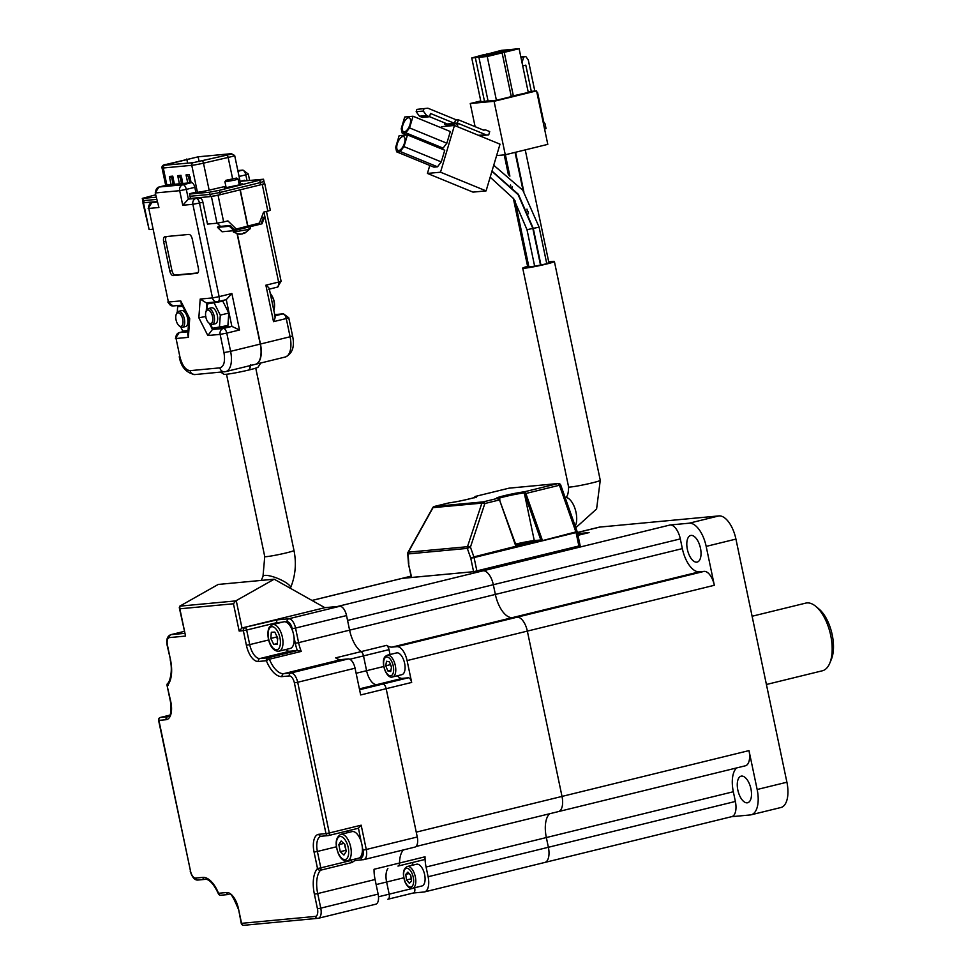 <?xml version="1.0" encoding="UTF-8"?>
<svg xmlns="http://www.w3.org/2000/svg" width="974" height="974" viewBox="0 0 974 974"><rect width="100%" height="100%" fill="white"/><g stroke="black" fill="none" stroke-linecap="round" stroke-linejoin="round"><path stroke-width="1.46" d="M426.076 867.018L428.11 876.746L548.386 847.27L546.341 837.555A24.886 11.871 76.2 0 1 549.628 813.753A24.886 11.871 -103.8 0 0 546.341 837.555L426.076 867.018A24.886 11.871 -103.8 0 1 425.029 856.791A4.98 2.374 76.2 0 1 423.629 859.799A4.98 2.374 76.2 0 1 423.459 859.823L398.293 865.996M348.266 658.923L341.107 659.593L283.738 673.655L290.885 672.985L348.266 658.923A9.959 4.748 76.2 0 1 355.06 668.201L360.672 694.949L386.167 688.691L416.251 832.137L562.01 796.415A14.927 7.122 76.2 0 1 558.419 811.598A14.927 7.122 -103.8 0 0 562.01 796.415L527.348 631.103L407.083 660.567L411.673 682.445L386.167 688.691A4.98 2.374 -103.8 0 0 382.77 684.052L376.816 684.612L382.77 684.052A4.98 2.374 76.2 0 1 386.167 688.691L417.262 836.995A9.959 4.748 76.2 0 1 414.875 847.112L363.874 859.604A9.959 4.748 76.2 0 1 363.546 859.665A2.484 2.179 -95.4 0 1 360.904 857.753A7.463 3.555 -103.8 0 0 362.949 850.119L362.267 846.832M392.108 647.101L396.868 646.651L517.145 617.187L512.373 617.626A24.886 11.871 76.2 0 1 495.364 594.432L493.331 584.717A14.927 7.122 -103.8 0 0 483.116 570.801A14.927 7.122 76.2 0 1 493.331 584.717L347.56 620.426L349.605 630.154L346.537 615.568L295.548 628.06L298.604 642.645L349.605 630.154A24.886 11.871 -103.8 0 0 361.184 651.606A24.886 11.871 76.2 0 1 349.605 630.154L495.364 594.432A24.886 11.871 -103.8 0 0 512.373 617.626L392.108 647.101A24.886 11.871 -103.8 0 1 386.678 645.348A4.98 2.374 76.2 0 1 389.003 649.646L390.014 654.516M285.625 649.561A14.927 7.122 -103.8 0 0 289.668 651.241L259.924 658.534L267.972 657.779L297.825 650.462L301.27 651.411L269.396 659.215A2.484 0.645 157.8 0 0 266.352 660.725L258.305 661.48A17.422 8.303 76.2 0 1 246.398 645.251L243.342 630.665L239.166 631.055L233.456 603.77L235.72 600.909L274.193 579.201L324.853 607.679L337.357 606.51L670.112 524.986A14.927 7.122 76.2 0 1 680.315 538.902L493.331 584.717L495.364 594.432L682.348 548.618L680.315 538.902M411.065 576.194L402.116 578.386L483.116 570.801L402.116 578.386A14.927 7.122 -103.8 0 0 401.617 578.471A14.927 7.122 76.2 0 1 402.116 578.386L312.021 600.471M428.11 876.746A14.927 7.122 -103.8 0 1 424.518 891.916A14.927 7.122 -103.8 0 1 424.031 892.001L413.39 893M387.81 899.258A4.98 2.374 -103.8 0 0 387.969 899.221A4.98 2.374 -103.8 0 0 389.174 894.169L386.617 882.006L389.174 894.169A4.98 2.374 76.2 0 1 387.969 899.221A4.98 2.374 76.2 0 1 387.81 899.258L413.463 892.975A4.98 2.374 76.2 0 1 413.305 893L388.127 899.172M403.772 877.805L386.617 882.006A14.927 7.122 76.2 0 1 387.859 868.564A14.927 7.122 -103.8 0 0 386.617 882.006L376.147 884.575M397.964 866.069A4.98 2.374 -103.8 0 0 398.135 866.044A4.98 2.374 -103.8 0 0 399.535 863.037A24.886 11.871 76.2 0 1 403.394 849.925A24.886 11.871 -103.8 0 0 399.535 863.037A4.98 2.374 76.2 0 1 398.135 866.044A4.98 2.374 76.2 0 1 397.964 866.069L423.629 859.799M397.343 675.786A14.927 7.122 -103.8 0 0 402.311 678.367L376.816 684.612A14.927 7.122 76.2 0 1 366.601 670.696L363.497 655.892L366.601 670.696A14.927 7.122 -103.8 0 0 376.816 684.612L359.406 688.886M389.003 649.646L363.497 655.892A4.98 2.374 -103.8 0 0 361.184 651.606A4.98 2.374 76.2 0 1 363.497 655.892L349.8 659.252M699.369 571.823L704.129 571.373L517.145 617.187A14.927 7.122 76.2 0 1 527.348 631.103A14.927 7.122 -103.8 0 0 517.145 617.187L512.373 617.626L699.369 571.823A24.886 11.871 -103.8 0 1 682.348 548.618M733.325 791.74L735.37 801.468L548.386 847.27A14.927 7.122 76.2 0 1 544.783 862.453A14.927 7.122 -103.8 0 0 548.386 847.27L546.341 837.555L733.325 791.74A24.886 11.871 -103.8 0 1 736.612 767.938M407.083 660.567A14.927 7.122 -103.8 0 0 396.868 646.651M402.311 678.367L408.264 677.807A4.98 2.374 76.2 0 1 411.673 682.445M414.632 887.764L414.668 887.923A4.98 2.374 76.2 0 1 413.463 892.975M413.353 862.319A14.927 7.122 -103.8 0 0 412.026 865.338M276.835 619.902L288.742 618.782L339.743 606.291L324.853 607.679L241.978 627.986L276.835 619.902L276.579 623.591M339.743 606.291A9.959 4.748 76.2 0 1 346.537 615.568M375.075 879.51L317.707 893.572L320.763 908.158L378.131 894.095L375.075 879.51A24.886 11.871 76.2 0 1 374.04 869.283L425.029 856.791M297.825 650.462L297.313 650.522A27.382 13.052 76.2 0 1 295.292 643.278L293.99 637.069M289.668 651.241L297.313 650.522M336.359 846.808L317.378 851.459L320.823 867.871L350.689 860.553L350.397 859.774M348.388 830.688A14.927 7.122 -103.8 0 0 347.341 832.746M233.456 603.77L179.849 608.799L179.8 606.157L218.2 584.449L274.193 579.201M378.131 894.095A9.959 4.748 76.2 0 1 375.745 904.213L318.364 918.275A9.959 4.748 76.2 0 1 318.035 918.324A2.484 2.179 -95.4 0 1 315.406 916.412A7.463 3.555 -103.8 0 0 317.451 908.791L314.395 894.205A27.382 13.052 76.2 0 1 317.512 868.504L314.066 852.092A17.422 8.303 76.2 0 1 318.839 834.292L325.986 833.622L294.379 682.884A7.463 3.555 -103.8 0 0 289.278 675.932L282.131 676.601A27.382 13.052 76.2 0 1 266.352 660.725A2.484 2.179 -95.4 0 1 267.972 657.779A2.484 1.181 76.2 0 1 269.396 659.215A24.886 11.871 -103.8 0 0 283.738 673.655A2.484 2.179 84.6 0 0 282.131 676.601M341.107 659.593A24.886 11.871 76.2 0 1 335.689 657.852L386.678 645.348M355.06 668.201L297.691 682.263L329.297 832.989L361.171 825.185L358.359 828.241L328.774 835.497M321.469 836.203A2.484 2.179 -95.4 0 1 321.189 836.252L328.335 835.582A2.484 2.484 0 0 0 328.701 835.522A2.484 1.181 76.2 0 1 328.615 835.534A2.484 2.179 -95.4 0 1 325.986 833.622L329.297 832.989A2.484 1.181 76.2 0 1 328.701 835.522L358.456 828.229L361.196 841.755M350.689 860.553L352.418 862.404L320.543 870.208A2.484 2.094 -136.9 0 1 317.512 868.504L320.823 867.871A2.484 1.181 76.2 0 1 320.543 870.208A24.886 11.871 -103.8 0 0 317.707 893.572L314.395 894.205M239.166 631.055L241.978 627.986L236.244 600.641M179.849 608.799L185.559 636.071L179.289 607.63M185.559 636.071L169.488 637.58A7.463 3.555 -103.8 0 0 167.443 645.214L170.499 659.8A27.382 13.052 76.2 0 1 167.382 685.489A2.484 2.094 -136.9 0 1 167.686 683.273A2.484 2.484 0 0 0 167.065 685.489L170.511 701.901C172.179 718.897 168.015 715.768 168.161 716.681A14.927 7.122 -103.8 0 1 167.674 716.754L168.478 716.56M221.171 895.179A2.484 2.179 -95.4 0 1 220.891 895.228A2.484 2.484 0 0 1 218.359 893.694A2.484 0.645 -22.2 0 1 218.541 893.28L226.577 892.525A17.422 8.303 76.2 0 1 238.484 908.754L241.552 923.34L315.406 916.412M815.81 606.376L819.012 609.042A30.864 14.707 76.2 0 1 831.346 659.41L829.751 663.245A34.845 16.607 -103.8 0 0 815.81 606.376A34.845 16.607 -103.8 0 0 806.898 602.918A34.845 16.607 -103.8 0 0 805.741 603.113L752.098 616.25M766.416 684.491L822.324 670.794A34.845 16.607 -103.8 0 0 829.751 663.245M691.114 535.408A13.685 6.526 76.2 0 1 700.367 547.705A13.685 6.526 76.2 0 1 697.177 562.083A13.685 6.526 76.2 0 1 696.727 562.156A13.685 6.526 76.2 0 1 687.474 549.872A13.685 6.526 76.2 0 1 690.663 535.493A13.685 6.526 76.2 0 1 691.114 535.408M741.579 776.083A13.685 6.526 76.2 0 1 750.832 788.368A13.685 6.526 76.2 0 1 747.642 802.746A13.685 6.526 76.2 0 1 747.192 802.832A13.685 6.526 76.2 0 1 737.939 790.535A13.685 6.526 76.2 0 1 741.129 776.156A13.685 6.526 76.2 0 1 741.579 776.083M577.959 535.274L588.613 532.656A14.927 7.122 76.2 0 1 589.1 532.583L577.631 533.655M731.535 816.699L750.345 814.934A24.886 11.871 -103.8 0 0 751.161 814.788A24.886 11.871 -103.8 0 0 757.151 789.5L748.994 750.601A14.927 7.122 76.2 0 1 745.402 765.783L415.983 846.491M735.37 801.468A14.927 7.122 76.2 0 1 731.778 816.638L544.783 862.453A14.927 7.122 -103.8 0 1 544.296 862.538M704.129 571.373A14.927 7.122 76.2 0 1 714.332 585.289L706.174 546.39A24.886 11.871 -103.8 0 0 689.166 523.196L718.922 515.903L599.789 527.08L577.399 532.559M689.166 523.196L670.112 524.986M757.151 789.5L786.907 782.219L735.93 539.097L706.174 546.39M748.994 750.601L562.01 796.415L527.348 631.103L714.332 585.289M786.907 782.219A24.886 11.871 76.2 0 1 780.917 807.507L751.161 814.788M577.387 532.498L598.961 527.214A24.886 11.871 76.2 0 1 599.789 527.08M718.922 515.903A24.886 11.871 76.2 0 1 735.93 539.097M760.073 654.26A121.945 58.136 76.2 0 1 761.96 663.27M407.302 866.495L416.604 864.218A11.201 5.345 76.2 0 1 423.422 870.646A11.201 5.345 76.2 0 1 421.925 885.975L412.635 888.251A11.201 5.345 76.2 0 0 414.133 872.923A11.201 5.345 76.2 0 0 407.302 866.495C403.102 868.674 402.323 873.775 404.941 881.787C407.047 886.559 409.604 888.714 412.635 888.251M411.247 878.901L410.809 876.04A4.98 2.374 76.2 0 1 410.736 875.37M410.991 877.05A4.98 2.374 -103.8 0 1 410.809 876.04L410.711 875.346M409.384 883.284L406.511 879.972L405.756 874.384L407.899 872.107L410.772 875.419L411.527 881.007L409.384 883.284M411.174 878.828L406.511 879.972M409.153 873.556L405.756 874.384M344.857 844.361L346.245 851.373L343.944 855.038L340.243 851.678L338.842 844.653L341.156 840.988L344.857 844.361A6.221 2.971 -103.8 0 0 345.064 846.808A6.221 2.971 -103.8 0 0 345.843 849.328M359.686 837.92A13.685 6.526 76.2 0 1 358.554 858.191L347.401 860.919A13.685 6.526 76.2 0 0 348.534 840.647A13.685 6.526 76.2 0 0 340.888 834.328L352.04 831.601A13.685 6.526 76.2 0 1 359.686 837.92M346.099 850.631L344.516 844.056M345.77 850.326L340.243 851.678M343.834 843.423L338.842 844.653M276.604 635.766A6.221 2.971 -103.8 0 0 277.602 639.662L276.458 635.474M272.61 624.565L283.763 621.838A13.685 6.526 76.2 0 1 292.517 630.762A13.685 6.526 76.2 0 1 292.626 646.553A13.685 6.526 76.2 0 1 290.276 648.428L279.124 651.156A13.685 6.526 76.2 0 0 281.474 649.293A13.685 6.526 76.2 0 0 281.364 633.502A13.685 6.526 76.2 0 0 272.61 624.565L269.445 627C265.452 633.502 269.506 652.166 279.124 651.156M270.796 638.42L271.332 632.26L274.802 632.089L277.736 638.08L277.213 644.252L273.743 644.423L270.796 638.42L276.324 637.069M277.273 643.558L273.743 644.423M539.109 227.161L533.265 228.379L540.935 264.965L546.779 263.735L539.109 227.161L522.831 190.271L493.733 165.251M532.839 228.464L526.995 229.694L534.665 266.267L540.509 265.05L532.839 228.464L518.144 194.69L491.919 171.327M527.604 266.365A16.181 0.998 -11.8 0 0 522.721 268.13A16.181 0.998 -11.8 0 0 546.304 264.088A16.181 0.998 -11.8 0 0 554.389 261.495A16.181 0.998 -11.8 0 0 548.727 261.909M515.015 200.693L528.919 266.998L534.629 266.109M546.731 263.491L548.91 262.773L525.242 149.886M513.31 198.197L527.652 266.596L528.833 266.559M273.816 310.426A11.201 5.345 -103.8 0 0 274.254 308.831A11.201 5.345 -103.8 0 0 270.577 293.807A11.201 5.345 -103.8 0 0 270.248 293.418M206.025 311.558L206.525 310.353A8.218 3.92 76.2 0 1 208.278 308.575A8.218 3.92 76.2 0 1 208.546 308.527A8.218 3.92 76.2 0 1 214.158 316.185A8.218 3.92 76.2 0 1 212.186 324.537A8.218 3.92 76.2 0 1 211.918 324.573A8.218 3.92 76.2 0 1 209.812 323.758L208.813 322.93A6.964 3.324 76.2 0 1 205.831 317.122A6.964 3.324 76.2 0 1 206.025 311.558A6.964 3.324 76.2 0 1 209.386 310.584A6.964 3.324 76.2 0 1 212.502 316.501A6.964 3.324 76.2 0 1 208.813 322.93M211.2 307.881A8.218 3.92 76.2 0 1 211.468 307.796A8.218 3.92 76.2 0 1 211.735 307.747A8.218 3.92 76.2 0 1 217.287 315.126A8.218 3.92 76.2 0 1 215.376 323.745A8.218 3.92 76.2 0 1 215.096 323.794M210.494 324.232L212.527 328.25L227.904 325.523L228.793 313.044L222.815 301.209L218.152 301.648M215.351 302.001L207.438 303.937L207.036 309.452M222.815 301.209L207.438 303.937M228.793 313.044L220.294 315.126L214.304 303.291M219.406 327.605L220.294 315.126M194.812 187.325A4.98 2.374 -103.8 0 0 191.415 182.686L182.917 184.768A4.98 2.374 76.2 0 1 186.314 189.406L194.812 187.325L195.835 192.195L189.455 193.753L190.478 198.611L188.359 199.134L182.747 205.258L192.864 204.309A4.98 4.359 -95.4 0 1 196.103 198.404L188.359 199.134L186.314 189.406L179.679 190.673L182.747 205.258M211.407 196.468L217.019 223.204L207.486 224.093L202.896 202.215A4.98 2.374 -103.8 0 0 200.827 198.112L199.548 198.428A4.98 2.374 -103.8 0 0 198.221 197.892L190.478 198.611M157.094 201.74L154.148 202.02A4.98 2.374 -103.8 0 0 153.977 202.044A4.98 2.374 -103.8 0 0 153.819 202.105M200.827 198.112L200.693 197.491M191.415 182.686L167.589 184.926A4.98 2.374 -103.8 0 0 167.418 184.95A4.98 2.374 -103.8 0 0 167.26 184.999M216.557 195.543L211.528 196.444M260.241 344.09L230.595 351.346A19.906 9.496 76.2 0 1 225.81 371.581L255.444 364.313A19.906 9.496 -103.8 0 0 260.241 344.09L237.108 233.772M223.971 374.235A17.422 1.071 -11.8 0 0 224.02 374.296A17.422 1.071 -11.8 0 0 249.259 369.901L250.61 364.824M157.155 202.056L152.017 202.543A4.98 4.359 84.6 0 0 148.791 208.448L158.92 207.499L155.231 192.889L158.92 187.032A4.98 2.374 76.2 0 1 159.091 187.008L167.589 184.926M165.032 236.67A4.98 2.374 -103.8 0 0 164.874 236.694A4.98 2.374 -103.8 0 0 163.669 241.759L169.793 270.93A4.98 2.374 -103.8 0 0 173.189 275.569L197.016 273.329A4.98 2.374 -103.8 0 0 197.186 273.304A4.98 2.374 -103.8 0 0 198.379 268.252L192.268 239.068A4.98 2.374 -103.8 0 0 188.859 234.43L165.032 236.67M240.042 189.857L247.676 226.272L236.317 229.06L227.904 220.891L223.655 221.938L218.054 195.214M217.19 223.18L220.501 226.382M152.541 229.243L149.119 229.572L143.507 202.835M166.384 236.548A4.98 2.374 -103.8 0 0 165.799 241.235L171.911 270.407A4.98 2.374 -103.8 0 0 175.32 275.045L197.795 272.939M223.959 352.612L230.595 351.346L226.772 333.108L220.136 334.374A4.98 4.359 -95.4 0 1 223.375 328.469L212.442 329.504L207.839 335.531L220.136 334.374L223.959 352.612C225.359 361.451 223.996 366.541 219.881 367.868L190.088 370.656C185.584 370.132 182.187 365.493 179.886 356.74L176.063 338.514L188.372 337.357L189.699 318.644L180.726 300.893L168.417 302.05L148.791 208.448L168.417 302.05A4.98 4.359 84.6 0 0 173.129 305.958L167.796 302.025M205.855 316.477L198.854 317.78L207.839 335.531M218.091 301.648L226.26 299.651L231.873 293.527L219.126 296.644A4.98 2.374 76.2 0 1 217.933 301.709A4.98 2.374 76.2 0 1 217.762 301.733A4.98 4.359 -95.4 0 1 217.214 301.83L206.269 302.853L200.194 299.067L198.854 317.78M188.372 337.357L187.751 334.593L188.895 318.62L181.152 303.316L180.726 300.893M188.895 318.62L189.699 318.644M233.882 229.28L236.317 229.06M217.019 223.204L223.655 221.938M220.855 327.252L231.873 326.387L239.519 329.991L231.873 293.527M226.26 299.651L217.214 301.83A4.98 4.359 -95.4 0 1 212.49 297.91L200.194 299.067M142.886 202.811L149.119 229.572M209.337 323.368L212.442 329.504L220.94 327.422M244.839 180.86L244.705 180.214L240.091 181.347M249.381 369.438L249.466 369.852A17.422 1.071 -11.8 0 0 258.049 367.161L260.776 363.01M250.829 364.763L249.466 369.852M255.553 364.288A19.906 9.496 -103.8 0 0 255.663 364.264A19.906 9.496 -103.8 0 0 260.448 344.029L237.339 233.833M264.429 183.526L263.479 184.049M262.25 184.403L267.85 211.102L263.601 212.149L259.267 223.436L247.895 226.224L240.261 189.808M274.364 315.978C275.593 316.221 275.313 318.108 273.524 321.663L286.271 318.535L290.094 336.773L260.448 344.029M268.763 289.241C269.859 288.864 268.897 287.513 265.878 285.187L273.524 321.663M267.85 211.102L270.334 210.311L264.733 183.562M176.245 314.346L176.744 313.153A8.218 3.92 76.2 0 1 178.498 311.376A8.218 3.92 76.2 0 1 178.766 311.327A8.218 3.92 76.2 0 1 184.378 318.973A8.218 3.92 76.2 0 1 182.406 327.325A8.218 3.92 76.2 0 1 182.138 327.374A8.218 3.92 76.2 0 1 180.032 326.558L179.033 325.718A6.964 3.324 76.2 0 1 176.05 319.922A6.964 3.324 76.2 0 1 176.245 314.346A6.964 3.324 76.2 0 1 179.606 313.385A6.964 3.324 76.2 0 1 182.722 319.289A6.964 3.324 76.2 0 1 179.033 325.718M181.42 310.669A8.218 3.92 76.2 0 1 181.688 310.584A8.218 3.92 76.2 0 1 181.955 310.548A8.218 3.92 76.2 0 1 187.507 317.914A8.218 3.92 76.2 0 1 185.596 326.546A8.218 3.92 76.2 0 1 185.316 326.594M180.714 327.033L182.747 331.038L188.043 330.551M182.296 305.593L177.645 306.737L177.256 312.24M182.637 306.262L177.645 306.737M236.585 178.072L238.082 179.046L234.722 180.129L224.921 181.809L225.895 180.312L236.585 178.072L225.895 180.312M233.151 230.728L233.443 232.08L246.118 229.876L250.464 228.513L250.099 226.698M261.385 222.912L263.552 217.275L264.356 217.689L262.018 223.789L233.967 230.655L229.426 226.248L229.986 225.493L234.186 229.584L259.388 223.107M233.967 230.655L222.06 231.775L217.506 227.368L218.066 226.613L229.986 225.493M263.552 217.275L261.556 217.458M217.506 227.368L229.426 226.248M241.016 234.052L241.028 234.101A11.968 10.495 -95.4 0 1 238.776 234.101A11.968 10.495 -95.4 0 1 237.632 233.882L238.825 233.772A11.968 10.495 84.6 0 0 242.222 233.991L243.804 232.823A10.945 9.606 84.6 0 0 245.923 232.299L244.34 233.468L244.194 232.774M250.464 228.513L244.34 233.468M244.267 233.078A11.968 10.495 -95.4 0 1 243.159 233.577L243.135 233.492M263.053 181.383L263.978 181.407L264.441 183.599L260.703 184.792L220.331 194.69L210.384 196.59L190.441 198.453M157.058 201.581L143.202 202.775L142.74 200.583L143.677 200.607L142.74 200.583L142.277 198.392L155.645 194.837M220.331 194.69L219.881 192.499L209.934 194.398L189.991 196.273L209.934 194.398L219.881 192.499L260.253 182.613L219.881 192.499L219.418 190.307L209.471 192.207L189.528 194.082M263.978 181.407L260.253 182.613L263.978 181.407L263.528 179.228L219.418 190.307M156.607 199.402L143.677 200.607L156.607 199.402M194.082 192.621L197.43 192.304A9.959 0.621 -11.8 0 0 209.142 190.149L225.858 186.278M238.922 183.1A9.959 0.621 -11.8 0 0 240.322 182.479L234.673 155.487A9.959 0.621 168.2 0 1 228.147 157.447L232.579 178.595M156.144 197.211L142.277 198.392M240.371 181.274L263.528 179.228M231.142 154.172L193.229 162.658L163.766 165.3L198.124 156.814L231.057 153.734A2.24 1.96 84.6 0 1 231.301 153.685L234.673 155.487M182.771 183.502L181.566 177.146M182.284 182.528L180.214 183.733M181.261 182.625L180.141 177.28L177.706 175.673L179.411 183.818M180.141 177.28L181.164 177.183M191.099 182.722L189.906 176.367M190.624 181.748L188.542 182.954M189.601 181.846L188.481 176.501L186.046 174.894L187.751 183.027M188.481 176.501L189.504 176.404M173.944 183.319L171.874 184.524M172.922 183.404L171.801 178.059L169.366 176.452L171.071 184.597M171.801 178.059L172.824 177.962M173.238 177.925L172.715 176.136L169.366 176.452M494.074 54.739L483.201 56.614L494.074 54.739M511.07 50.575L500.198 52.45L511.07 50.575M501.549 51.476L490.665 53.339L501.549 51.476M484.553 55.64L473.668 57.503L484.553 55.64M480.766 100.955L470.247 103.524L494.074 101.296L536.577 90.874L528.115 91.678M536.577 90.874L547.79 144.359L505.287 154.781L496.606 155.596M511.216 96.304L528.285 92.457L519.105 48.7L510.766 49.479L495.961 53.436M492.576 53.753L484.236 54.544L471.745 57.965L480.925 101.722L484.504 101.381L475.324 57.624L492.613 53.935M487.998 100.724L484.504 101.381M488.071 101.053L496.411 100.273L511.289 96.621L502.109 52.864L493.769 53.643L478.891 57.296L488.071 101.053M470.247 103.524L475.105 126.657M494.074 101.296L505.287 154.781M495.9 53.132L504.24 52.34L513.408 96.109M504.24 52.34L519.105 48.7M486.367 54.02L494.707 53.241L509.572 49.589L501.245 50.38L486.428 54.337M471.745 57.965L475.324 57.624M478.891 57.296L487.231 56.504L496.411 100.273M487.231 56.504L502.109 52.864M536.918 92.518L537.551 92.372L543.772 122.03L545.026 123.759L546.049 128.629L544.563 128.994M531.305 91.373L525.802 65.161L522.831 65.891L522.113 62.482L523.647 57.003L525.777 56.48L528.285 59.95L534.811 91.045M525.777 56.48L520.834 56.942M523.647 57.003L520.907 57.259M537.551 92.372L536.893 92.433M403.333 673.789A11.201 5.345 76.2 0 1 401.921 674.653L392.619 676.942A11.201 5.345 76.2 0 0 394.044 676.066A11.201 5.345 76.2 0 0 394.677 663.172A11.201 5.345 76.2 0 0 387.287 655.185L396.588 652.909A11.201 5.345 76.2 0 1 403.979 660.896A11.201 5.345 76.2 0 1 403.333 673.789M390.939 665.534A4.98 2.374 -103.8 0 0 391.451 667.214L390.452 664.353M391.524 666.983L390.72 671.524L387.822 670.928L385.728 665.79L386.532 661.249L389.43 661.845L391.524 666.983M390.964 670.161L387.822 670.928M390.404 664.645L385.728 665.79M499.759 499.565L498.043 498.25A0.998 0.913 -94 0 1 498.177 498.238L497.227 498.25L497.824 498.919M515.818 544.624L529.259 542.068L515.989 545.123M578.897 546.073L576.072 532.559L577.314 532.169L580.139 545.671L473.595 571.689L411.332 577.485L408.508 563.983L411.649 577.497M515.636 544.113A14.44 0.889 168.2 0 1 534.276 540.582L540.826 539.973L524.621 493.988A1.498 0.706 -103.8 0 0 524.402 493.526L523.708 492.99A14.44 0.889 -11.8 0 0 505.043 496.606A14.44 0.889 -11.8 0 0 498.834 498.359M516.171 546.012L516.11 547.059A2.484 1.181 -103.8 0 0 515.964 546.584L499.516 499.93L484.845 503.521A2.484 1.096 -161.7 0 0 481.874 503.132L432.773 507.661L408.057 552.209L467.471 546.706A2.484 1.096 18.3 0 1 470.442 547.108L473.888 556.897L540.826 539.973M508.878 488.205A2.484 1.181 76.2 0 1 508.952 488.181L475.422 496.399A15.426 0.95 168.2 0 1 469.103 498.98A15.426 0.95 168.2 0 1 449.16 502.84L434.441 506.443L483.323 501.866L498.043 498.25A15.426 0.95 168.2 0 1 504.362 495.669A15.426 0.95 168.2 0 1 524.316 491.821L525.51 492.698L524.402 493.526L534.276 540.582M476.055 497.677L476.323 496.825C477.771 497.032 456.246 502.243 449.245 502.815L449.245 502.815A0.998 0.828 -96.4 0 0 449.16 502.84L434.355 506.456A2.484 1.181 -103.8 0 0 434.209 506.517M499.966 500.027L498.177 498.238M509.597 488.108A2.484 2.179 84.6 0 0 509.037 488.169L557.919 483.579L524.316 491.821A0.998 0.828 83.6 0 0 523.708 492.99M542.457 540.607L575.89 531.914L559.441 485.247L525.875 493.477L542.311 540.132A2.484 1.181 76.2 0 1 542.457 540.607L516.11 547.059M540.96 539.949L541.958 540.241M558.199 483.53A2.484 2.484 0 0 1 560.781 485.186L559.441 485.247A2.484 1.181 76.2 0 0 557.919 483.579A2.484 2.179 -95.4 0 1 558.199 483.53L509.317 488.12A2.484 2.484 0 0 0 508.952 488.181A2.484 1.181 76.2 0 1 509.037 488.169L475.422 496.399A0.998 0.913 86 0 0 474.728 497.446M410.017 124.465A7.463 3.263 -67.7 0 0 409.275 117.891A7.463 3.263 -67.7 0 0 402.859 125.135A7.463 3.263 -67.7 0 0 403.601 131.709A7.463 3.263 -67.7 0 0 410.017 124.465M404.441 143.154A7.463 3.263 -67.7 0 0 403.699 136.591A7.463 3.263 -67.7 0 0 397.295 143.823A7.463 3.263 -67.7 0 0 398.037 150.398A7.463 3.263 -67.7 0 0 404.441 143.154M446.141 126.243A2.484 2.179 84.6 0 0 447.09 124.928L454.237 124.258L454.517 123.333L457.829 124.684L457.549 125.622A2.484 2.179 -95.4 0 0 457.451 126.705M454.237 124.258A2.484 2.179 -95.4 0 1 453.287 125.573M447.09 124.928L447.37 124.002L444.509 124.27L444.899 122.98M429.79 165.446L427.416 173.421L440.516 172.203L454.456 125.463L441.344 126.693L441.039 127.728M454.456 125.463L500.015 144.164L486.087 190.892L472.987 192.122L427.416 173.421M440.248 148.377L443.073 148.109L405.793 132.817L409.567 127.911L413.049 116.235L450.329 131.539L446.847 143.215L443.073 148.109M407.473 134.923L399.133 135.703L395.651 147.391L396.637 151.834L433.917 167.138L437.496 166.81L400.217 151.506L403.991 146.611L407.473 134.923L444.753 150.227L441.271 161.903L437.496 166.81M440.516 172.203L486.087 190.892M413.049 116.235L404.709 117.014L401.227 128.702L402.213 133.146L405.793 132.817M402.213 133.146L406.718 134.996M409.567 127.911L446.847 143.215M396.637 151.834L400.217 151.506M403.991 146.611L441.271 161.903M446.969 125.269L444.509 124.27M485.551 134.619L457.378 123.065L458.352 119.79L483.615 130.163L485.551 129.907L489.703 131.6L488.729 134.875L478.38 135.289M457.378 123.065L447.37 124.002L429.534 116.673M488.729 134.875L479.476 135.739M485.551 129.907L483.481 130.102M427.878 108.199L416.86 109.38L427.878 108.199L456.538 119.96M458.352 119.79L455.491 120.058L454.517 123.333L430.496 113.471L429.522 116.734L426.624 115.553L423.313 111.048L416.166 111.718L416.86 109.38M423.313 111.048L424.007 108.711M426.624 115.553L419.465 116.223L416.166 111.718M429.522 116.734L422.375 117.404L419.465 116.223M359.576 689.738L408.264 677.807M356.131 673.265L383.756 666.496M378.509 896.774L414.668 887.923M167.065 685.489L170.827 701.913A17.422 8.303 76.2 0 1 166.055 719.713L158.908 720.383L190.514 871.109A7.463 3.555 -103.8 0 0 195.616 878.073L202.762 877.404A27.382 13.052 76.2 0 1 218.541 893.28A2.484 2.179 -95.4 0 0 220.891 895.228L228.939 894.473A2.484 2.179 -95.4 0 1 226.577 892.525M361.171 825.185L366.273 849.486L417.262 836.995M169.488 637.58A2.484 2.179 -95.4 0 1 171.095 634.634A9.959 4.748 76.2 0 0 170.767 634.683L184.269 631.383L171.095 634.634L184.683 633.356M282.35 622.179L276.409 622.739L246.653 630.032L249.721 644.618L268.654 639.967M292.918 631.992L292.224 628.693A7.463 3.555 -103.8 0 0 287.123 621.729L285.516 621.887M359.296 857.899L360.904 857.753M160.296 717.497A2.484 1.181 76.2 0 1 160.442 717.448L169.78 715.159L160.515 717.424L167.674 716.754A2.484 2.179 -95.4 0 0 166.055 719.713M179.8 606.157L235.72 600.909M317.451 908.791L320.763 908.158A9.959 4.748 76.2 0 1 318.364 918.275L243.902 925.3A2.484 2.179 -95.4 0 1 241.552 923.34L241.235 923.328A2.484 2.484 0 0 0 243.902 925.3A2.484 2.179 -95.4 0 0 244.182 925.251M362.949 850.119L366.273 849.486A9.959 4.748 76.2 0 1 363.874 859.604L356.119 860.383A2.484 2.179 -95.4 0 1 354.098 859.275M287.123 621.729A2.484 2.179 84.6 0 1 288.742 618.782A9.959 4.748 76.2 0 1 295.548 628.06L292.224 628.693M289.278 675.932A2.484 2.179 84.6 0 1 290.885 672.985A9.959 4.748 76.2 0 1 297.691 682.263L294.379 682.884M295.292 643.278L298.604 642.645A24.886 11.871 -103.8 0 0 301.27 651.411M355.973 860.383A24.886 11.871 -103.8 0 0 355.571 860.468A24.886 11.871 -103.8 0 0 352.418 862.404M160.442 717.448A2.484 1.181 76.2 0 1 160.515 717.424A2.484 2.179 -95.4 0 0 158.908 720.383L158.592 720.37A2.484 2.484 0 0 1 160.442 717.448M356.399 860.334A2.484 2.179 -95.4 0 1 356.119 860.383L355.571 860.468M244.961 627.706A2.484 1.181 76.2 0 1 246.653 630.032L243.342 630.665A2.484 2.179 -95.4 0 1 244.961 627.706M321.116 836.252A14.927 7.122 -103.8 0 0 320.97 836.289A14.927 7.122 -103.8 0 0 317.378 851.459L314.066 852.092M246.398 645.251L249.721 644.618A14.927 7.122 -103.8 0 0 259.924 658.534A2.484 2.179 -95.4 0 0 258.305 661.48M320.97 836.289L321.189 836.252A2.484 2.179 -95.4 0 1 318.839 834.292M167.443 645.214L167.126 645.202C166.091 639.626 167.297 636.119 170.767 634.683M170.499 659.8L167.126 645.202M167.333 685.355L168.319 685.087M241.235 923.328L238.484 908.754M190.514 871.109L158.592 720.37M205.392 879.315A2.484 2.179 -95.4 0 1 202.762 877.404M195.616 878.073A2.484 2.179 84.6 0 0 198.246 879.985M261.3 580.407L263.004 576.316A14.927 3.726 22.7 0 1 264.916 575.403A14.927 3.726 22.7 0 1 281.182 579.968A14.927 3.726 22.7 0 1 290.556 587.833C295.451 575.829 296.583 563.362 293.978 550.432L255.748 368.135M263.004 576.316L264.745 556.568A14.927 0.925 -11.8 0 0 266.608 556.629A14.927 0.925 -11.8 0 0 283.142 553.622A14.927 0.925 -11.8 0 0 293.978 550.432M589.1 532.583L577.972 535.31M412.221 873.873A9.643 4.602 -103.8 0 0 405.123 869.076A9.643 4.602 -103.8 0 0 405.062 881.519A9.643 4.602 -103.8 0 0 412.16 886.316A9.643 4.602 -103.8 0 0 412.221 873.873M338.757 854.04A11.822 5.637 -103.8 0 0 347.389 857.887A11.822 5.637 -103.8 0 0 346.342 841.999A11.822 5.637 -103.8 0 0 337.698 838.151A11.822 5.637 -103.8 0 0 338.757 854.04M279.112 648.124A11.822 5.637 -103.8 0 0 278.065 632.236A11.822 5.637 -103.8 0 0 269.421 628.388A11.822 5.637 -103.8 0 0 270.48 644.277A11.822 5.637 -103.8 0 0 279.112 648.124M565.054 497.324A16.181 7.707 76.2 0 1 574.843 508.148A16.181 7.707 76.2 0 1 575.208 526.13M564.433 497.422C567.075 497.933 568.463 494.439 568.597 486.939A16.181 0.998 -11.8 0 0 570.618 487A16.181 0.998 -11.8 0 0 592.18 482.885A16.181 0.998 -11.8 0 0 600.264 480.292L554.389 261.495M198.221 197.892L196.103 198.404A4.98 2.374 -103.8 0 1 199.5 203.042L192.864 204.309L212.49 297.91L219.126 296.644L199.5 203.042L202.896 202.215M151.567 202.677A4.98 2.374 -103.8 0 1 151.859 202.568A4.98 2.374 -103.8 0 1 152.017 202.543L154.148 202.02M182.917 184.768L159.091 187.008A4.98 4.359 84.6 0 0 155.864 192.913L179.679 190.673A4.98 4.359 -95.4 0 1 182.917 184.768M158.92 207.499L155.231 192.889M226.26 299.663L231.873 326.387L223.375 328.469A4.98 2.374 76.2 0 1 226.772 333.108L239.519 329.991M190.088 370.656A4.98 4.359 -95.4 0 0 194.812 374.576L225.81 371.581A19.906 9.496 76.2 0 1 225.14 371.691A4.98 4.359 -95.4 0 1 224.592 371.788A4.98 4.359 -95.4 0 1 219.881 367.868M158.64 187.142A4.98 2.374 76.2 0 1 158.92 187.032L167.418 184.95M171.911 270.407L169.793 270.93M163.669 241.759L165.799 241.235M173.189 275.569L175.32 275.045M206.245 311.035L206.829 302.804M187.945 331.793L179.289 332.609A4.98 4.359 84.6 0 0 176.063 338.514L179.886 356.74M178.839 332.743A4.98 2.374 76.2 0 1 179.131 332.633A4.98 2.374 76.2 0 1 179.289 332.609L187.483 330.6M263.942 212.064L278.625 282.07L265.878 285.187M285.297 357.008A19.906 9.496 -103.8 0 0 290.094 336.773L292.577 335.969C294.842 346.707 292.419 353.708 285.297 357.008L255.663 364.264M249.636 180.409L248.297 174.029L245.813 174.833L247.031 180.653M237.839 170.62L242.404 170.194L237.985 171.278M281.109 281.267L277.42 287.123L269.348 289.108L277.261 287.16A4.98 2.374 -103.8 0 0 277.42 287.123A4.98 2.374 -103.8 0 0 278.625 282.07L281.109 281.267L266.474 211.443M239.068 176.489L245.813 174.833A4.98 2.374 76.2 0 0 242.404 170.194A4.98 4.359 -95.4 0 1 242.964 170.097L237.839 170.584M292.577 335.969L288.754 317.743L286.271 318.535A4.98 2.374 -103.8 0 0 282.862 313.896A4.98 4.359 -95.4 0 1 283.422 313.798L274.705 314.626M274.705 314.663L282.862 313.896L274.96 315.832M209.471 192.207L210.384 196.59M260.703 184.792L259.79 180.421M144.128 202.799L143.215 198.428M226.017 186.996L224.592 187.994C227.1 188.201 248.991 182.832 240.748 184.037L239.166 184.232M209.142 190.149L203.481 163.157L228.147 157.447A2.24 0.706 77 0 0 226.966 155.28M202.3 160.99A2.24 0.706 77 0 1 203.481 163.157A9.959 0.621 168.2 0 1 191.768 165.324L197.43 192.304M181.054 175.357L177.706 175.673M189.394 174.577L186.046 174.894M174.431 184.281L172.715 176.136M166.871 185.084L163.279 167.991L191.768 165.324A2.24 1.96 84.6 0 1 193.229 162.658M164.74 165.337A2.24 1.96 84.6 0 0 163.279 167.991A9.959 0.621 168.2 0 1 162.037 167.954L165.69 185.377M231.678 153.697A2.24 1.96 84.6 0 0 231.301 153.685L198.379 156.777A2.24 1.96 -95.4 0 1 198.635 156.765M166.712 165.154L166.542 164.338A2.24 1.388 -104.7 0 0 166.432 164.363A2.24 1.388 -104.7 0 0 166.323 164.399M187.629 163.182L186.764 159.054A2.24 1.388 -104.7 0 0 186.655 159.066A2.24 1.388 -104.7 0 0 186.545 159.103M199.146 161.672L198.124 156.814A2.24 1.96 -95.4 0 1 198.379 156.777L166.432 164.363C163.145 164.667 161.684 165.872 162.037 167.954M385.107 657.767A9.643 4.602 -103.8 0 0 385.047 670.209A9.643 4.602 -103.8 0 0 392.145 675.006A9.643 4.602 -103.8 0 0 392.205 662.564A9.643 4.602 -103.8 0 0 385.107 657.767M473.595 571.689L470.759 558.187L467.313 548.386A2.484 2.179 -95.4 0 1 467.471 546.706L481.874 503.132A2.484 2.179 -95.4 0 1 483.323 501.866A2.484 1.181 -103.8 0 1 484.845 503.521L470.442 547.108L467.313 548.386L408.106 553.938L408.812 563.995A2.484 0.743 -4 0 1 408.459 563.654A2.484 2.484 0 0 0 408.508 563.983L408.642 563.897M577.314 532.169A2.484 2.484 0 0 0 577.229 531.853L575.89 531.914A2.484 1.181 76.2 0 1 576.072 532.559L474.07 557.554L476.907 571.056M432.773 507.661A2.484 2.484 0 0 1 434.355 506.456A2.484 1.181 -103.8 0 1 434.441 506.443A2.484 2.179 84.6 0 0 432.992 507.71L408.276 552.258A2.484 2.179 84.6 0 0 408.106 553.938A2.484 0.743 -4 0 1 407.741 553.597L408.459 563.654M516.317 546.049L499.516 499.93A2.484 1.181 -103.8 0 0 499.163 499.163M470.759 558.187L474.07 557.554A2.484 1.181 76.2 0 0 473.888 556.897L470.759 558.187M525.51 492.698A2.484 1.181 76.2 0 1 525.875 493.477L524.621 493.988M424.518 891.916L544.783 862.453M311.972 600.434L411.052 576.158M170.182 659.788C173.542 673.192 168.295 684.503 167.686 683.273M238.18 908.742C233.103 896.506 230.022 891.746 228.939 894.473M218.359 893.694C211.261 878.463 205.721 879.084 205.112 879.364L197.965 880.033C194.763 880.374 192.17 877.404 190.198 871.097M264.745 556.568L226.516 374.272M340.888 834.328C335.446 837.47 334.715 844.178 338.672 854.466C341.119 859.287 344.029 861.442 347.401 860.919M575.78 527.738L596.599 508.964L600.264 480.292M568.597 486.939L522.721 268.13M526.995 229.694L513.7 198.745L490.178 177.183M533.265 228.379L518.387 194.313L491.992 171.083M527.384 211.127L526.958 209.13M523.075 190.612L515.063 152.382M512.214 187.337L512.056 186.582M509.877 176.148L505.384 154.756M528.468 213.793L527.981 211.455M523.829 191.671L515.575 152.261M510.693 185.693L510.546 184.975M508.428 174.918L504.228 154.878M212.186 324.537L215.376 323.745M274.254 308.831C275.204 303.291 273.974 298.288 270.577 293.807M208.278 308.575L211.468 307.796M224.02 374.296L220.721 372.141M153.977 202.044L151.859 202.568L148.17 208.424M182.065 305.118L173.129 305.958M194.812 374.576C186.156 372.847 180.969 366.894 179.265 356.728M187.41 330.612L179.131 332.633L175.442 338.489M269.262 288.669L275.118 316.587M248.297 174.029L242.964 170.097M288.754 317.743L283.422 313.798M182.406 327.325L185.596 326.546M178.498 311.376L181.688 310.584M224.921 181.809L226.175 187.787M238.082 179.046L239.336 185.036M238.776 234.101L233.443 232.08M241.028 184.524L224.422 188.006M180.994 176.391L182.491 183.526M189.333 175.612L190.831 182.747M172.654 177.171L174.151 184.305M387.287 655.185L385.302 656.379C380.091 661.163 386.288 679.414 392.619 676.942M560.781 485.186L577.229 531.853M408.057 552.209A2.484 2.484 0 0 0 407.741 553.597M474.241 497.86L475.349 496.411"/></g></svg>
